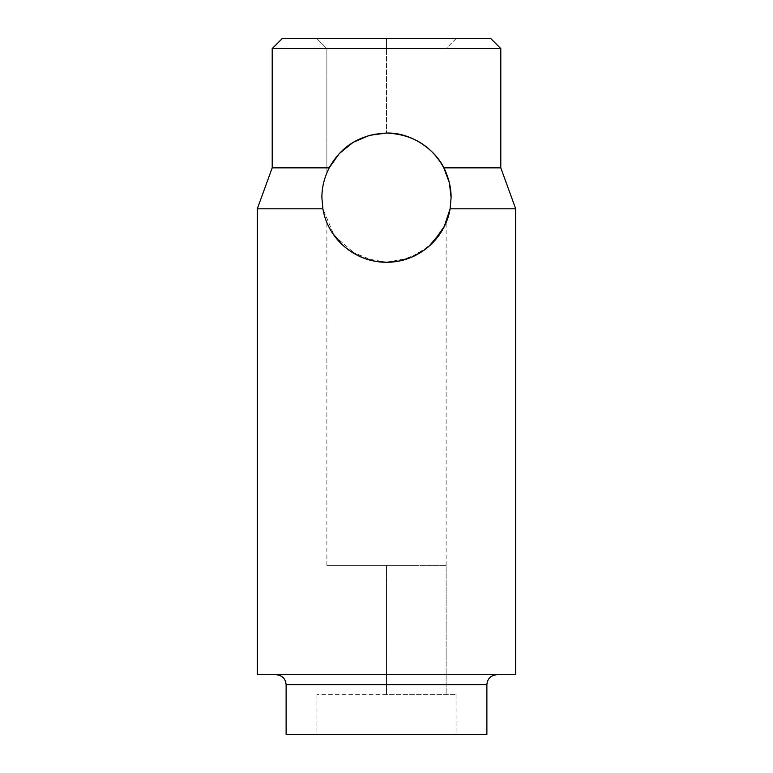 <?xml version="1.0" encoding="UTF-8"?>
<svg xmlns="http://www.w3.org/2000/svg" width="773" height="773" viewBox="0 0 773 773"><rect width="100%" height="100%" fill="white"/><g stroke="black" fill="none" stroke-linecap="round" stroke-linejoin="round"><path stroke-width="0.58" stroke-dasharray="3.87 2.9" d="M490.855 38.65L282.145 38.65M272.202 48.593L500.798 48.593M374.383 261.119L350.42 251.254M344.043 246.355L331.385 231.369M331.202 231.059L344.207 246.5M349.125 250.365L352.623 252.674M362.895 257.805L378.007 261.709M364.16 258.279L386.5 262.269L398.655 261.11M410.086 257.805L414.444 255.911M424.706 249.766L433.025 242.48M444.562 225.996L446.127 222.518L442.436 229.987L433.189 242.316L418.782 253.621L399.226 261.003M257.303 208.807L322.872 208.807L334.371 235.823L356.324 254.781M386.5 262.269L409.246 258.134L428.744 246.539M441.741 231.156L444.137 226.837M515.697 208.807L450.128 208.807L451.103 197.666M286.116 734.35L486.884 734.35M386.5 694.598L316.93 694.598L456.07 694.598L386.5 694.598L386.5 565.392L326.873 565.392L446.127 565.392L326.873 565.392L416.318 565.392L386.5 565.392L386.5 694.598M257.303 674.723L515.697 674.723M446.127 172.823L446.127 172.814C437.711 150.039 410.763 132.077 386.5 133.062C412.608 134.318 431.711 145.913 443.808 167.847L500.798 167.847M449.413 182.988L449.287 182.476M456.07 38.65L316.93 38.65L456.07 38.65L446.127 48.593L326.873 48.593L446.127 48.593L456.07 38.65M272.202 167.847L329.192 167.847L326.873 172.823L326.873 48.593L326.873 172.823C335.289 150.039 362.237 132.077 386.5 133.062L386.5 48.593L386.5 133.062C360.44 134.28 341.337 145.875 329.192 167.847C324.274 177.597 321.839 187.539 321.897 197.666M386.5 674.723L496.817 674.723L386.5 674.723M386.5 734.35L456.07 734.35L386.5 734.35M446.127 565.392L416.318 565.392L446.127 565.392L446.127 694.598L446.127 222.518M326.873 565.392L326.873 222.518M386.5 38.65L386.5 48.593L386.5 38.65M326.873 48.593L316.93 38.65L326.873 48.593M286.116 684.656L486.884 684.656M316.93 694.598L316.93 734.35M456.07 694.598L456.07 734.35"/><path stroke-width="1.16" d="M272.202 48.593L282.145 38.65L490.855 38.65L500.798 48.593L272.202 48.593L272.202 167.847L257.303 208.807L257.303 674.723L515.697 674.723L515.697 208.807L450.128 208.807C445.093 239.147 417.816 262.443 386.5 262.269L374.383 261.119M350.42 251.254L344.043 246.355M331.385 231.369L328.854 226.827M328.998 227.107L331.202 231.059M344.207 246.5L349.125 250.365M352.623 252.674L362.895 257.805M378.007 261.709L386.5 262.269C355.232 262.405 327.916 239.234 322.872 208.807L321.897 197.666L322.872 208.807L257.303 208.807M398.655 261.11L410.086 257.805M414.444 255.911L424.706 249.766M433.025 242.48L444.562 225.996M399.226 261.003L386.5 262.269M356.324 254.781L364.16 258.279M428.744 246.539L441.741 231.156M444.137 226.837L450.128 208.807L451.103 197.666L449.413 182.988M286.116 684.656L486.884 684.656L486.884 734.35L286.116 734.35L286.116 684.656C285.537 678.617 282.222 675.312 276.183 674.723M321.897 197.666C321.839 187.559 324.264 177.626 329.192 167.847C341.289 145.913 360.392 134.318 386.5 133.062C412.56 134.28 431.663 145.875 443.808 167.847C448.726 177.597 451.161 187.539 451.103 197.666M500.798 48.593L500.798 167.847L443.808 167.847L449.287 182.476M446.127 172.823L446.127 172.814C437.711 150.039 410.763 132.077 386.5 133.062L369.571 135.323L353.164 142.329L339.221 153.643L329.192 167.847L272.202 167.847M500.798 167.847L515.697 208.807M486.884 684.656C487.463 678.617 490.778 675.312 496.817 674.723"/></g></svg>

